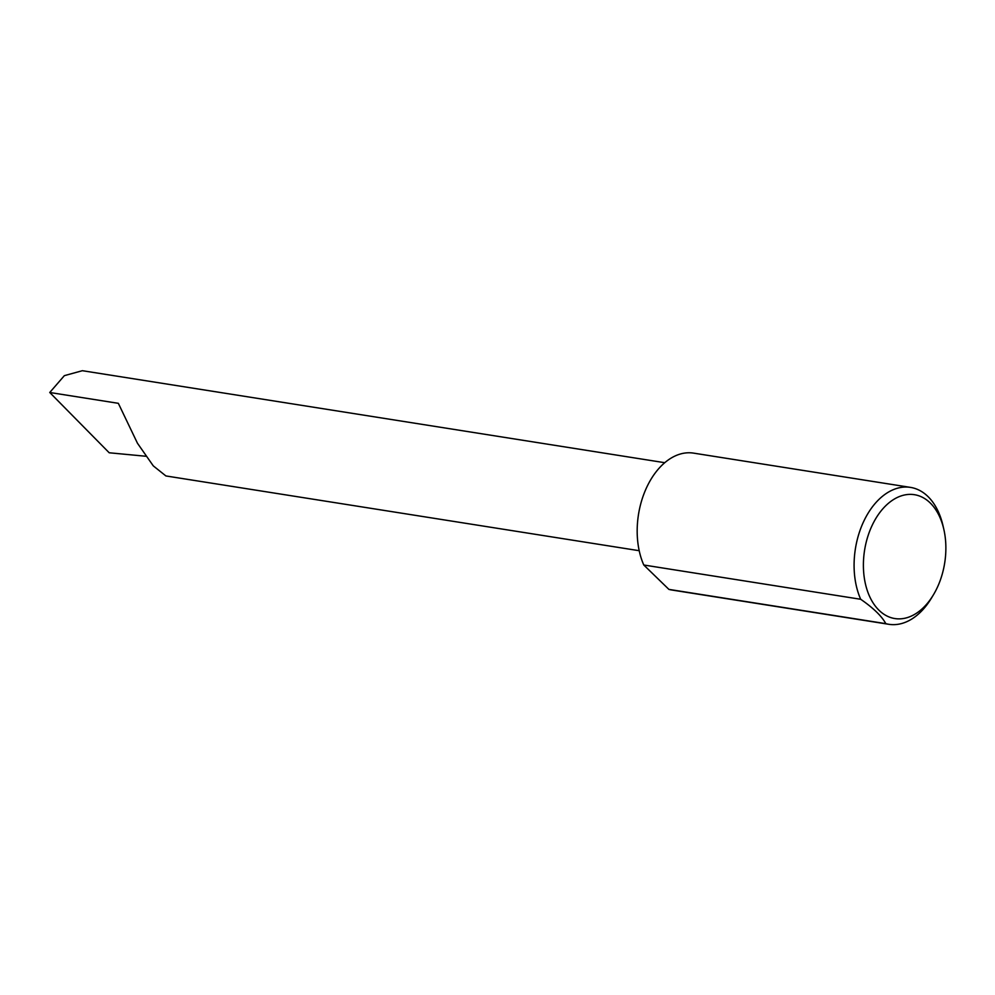<?xml version="1.0" encoding="UTF-8"?>
<svg xmlns="http://www.w3.org/2000/svg" width="995" height="995" viewBox="0 0 995 995"><rect width="100%" height="100%" fill="white"/><g stroke="black" fill="none" stroke-linecap="round" stroke-linejoin="round"><path stroke-width="1.49" d="M639.2 550.708L165.904 475.946L153.28 465.871L137.447 443.223L118.343 403.323L49.75 392.49L64.364 375.65L82.361 370.7L664.747 462.7M872.242 525.186A62.697 40.559 99 0 0 877.055 608.194A62.697 40.559 99 0 0 933.422 594.811A62.697 40.559 99 0 0 937.029 588.07A62.697 40.559 99 0 0 943.795 529.178A62.697 40.559 99 0 0 911.781 494.415A62.697 40.559 99 0 0 872.242 525.186M933.422 594.811L931.482 598.045A69.302 44.825 -81 0 1 888.846 624.3A69.302 44.825 -81 0 1 885.811 623.654C881.819 616.228 873.448 608.094 860.7 599.276A69.302 44.825 -81 0 1 863.859 521.094A69.302 44.825 -81 0 1 910.475 487.388A69.302 44.825 -81 0 1 942.949 525.497L943.795 529.178M860.7 599.276L643.79 565.011A69.302 44.825 -81 0 1 646.949 486.829A69.302 44.825 -81 0 1 693.565 453.123L910.475 487.388M145.867 456.257L109.201 452.775L49.75 392.49M885.811 623.654L668.901 589.388A69.302 44.825 -81 0 0 671.936 590.035L888.846 624.3M643.79 565.011L668.901 589.388"/></g></svg>

